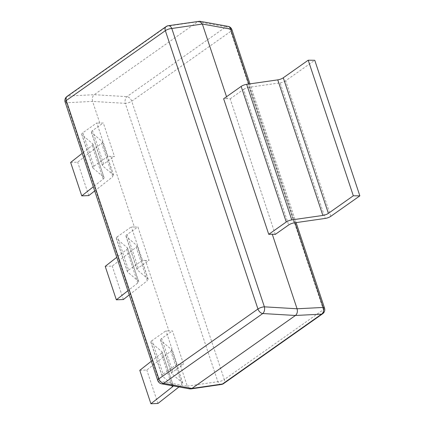 <?xml version="1.0" encoding="UTF-8"?>
<svg xmlns="http://www.w3.org/2000/svg" width="425" height="425" viewBox="0 0 425 425"><rect width="100%" height="100%" fill="white"/><g stroke="black" fill="none" stroke-linecap="round" stroke-linejoin="round"><path stroke-width="0.32" stroke-dasharray="2.12 1.59" d="M110.936 156.559L134.39 227.062L137.907 226.918L149.032 260.36L145.515 260.498L168.964 331.001L172.486 330.857L183.611 364.299L180.088 364.443L187.313 386.15L159.067 381.076L66.475 102.733L92.592 101.41L99.811 123.117L103.333 122.979L114.458 156.421L107.913 156.352L96.788 122.91L82.854 132.733L93.978 166.175A5.031 1.62 161.6 0 0 92.841 167.801A5.031 1.62 161.6 0 0 93.027 168.066L103.907 177.321A5.031 1.62 -18.4 0 1 104.093 177.586A5.031 1.62 -18.4 0 1 103.211 179.021L93.309 186.803M134.39 227.062L131.362 226.849L117.433 236.672L128.557 270.114A5.031 1.62 161.6 0 0 127.42 271.74A5.031 1.62 161.6 0 0 127.606 272.005L138.481 281.26A5.031 1.62 -18.4 0 1 138.667 281.525A5.031 1.62 -18.4 0 1 137.79 282.96L127.888 290.743M145.515 260.498L142.487 260.291L131.362 226.849M168.964 331.001L165.941 330.788L152.007 340.611L163.131 374.053A5.031 1.62 161.6 0 0 161.994 375.679A5.031 1.62 161.6 0 0 162.18 375.944L173.06 385.199A5.031 1.62 -18.4 0 1 173.246 385.464A5.031 1.62 -18.4 0 1 173.214 385.916M180.088 364.443L177.066 364.23L165.941 330.788M99.811 123.117L96.788 122.91M275.283 234.403L230.185 98.828L227.163 98.621L226.53 96.725M221.398 384.471A5.031 3.31 81.7 0 1 217.866 381.698L125.274 103.355A5.031 1.62 -18.4 0 0 131.718 101.187L230.791 31.344L323.382 309.687L224.31 379.53L131.718 101.187A5.031 3.257 54.8 0 0 126.9 96.65L94.217 94.706C92.427 96.321 91.885 98.552 92.592 101.41L125.274 103.355A5.031 3.028 93.4 0 1 126.9 96.65L225.972 26.807L197.731 21.739L94.217 94.706L68.101 96.029L167.174 26.191L197.731 21.739L198.911 21.25M227.163 98.621L223.64 98.759M189.98 388.923L187.313 386.15L217.866 381.698A5.031 1.62 -18.4 0 0 224.31 379.53A5.031 3.257 -125.2 0 1 223.571 383.605M139.793 370.308L146.806 370.032L170.77 351.204L181.895 384.646A5.031 1.62 161.6 0 0 182.771 383.212A5.031 1.62 161.6 0 0 182.585 382.946L171.849 373.809A5.031 1.62 -18.4 0 1 171.663 373.543A5.031 1.62 -18.4 0 1 172.8 371.918L183.611 364.299M157.93 403.474L146.806 370.032M178.962 386.947L181.895 384.646M182.585 382.946L171.461 349.504L160.724 340.372L171.849 373.809M172.8 371.918L161.675 338.481L172.486 330.857M177.066 364.23L163.131 374.053M162.18 375.944L151.056 342.502L161.936 351.757L173.06 385.199M171.966 385.688L161.24 353.457L151.337 361.239M171.461 349.504A5.031 1.62 -18.4 0 1 171.647 349.77A5.031 1.62 -18.4 0 1 170.77 351.204M161.24 353.457A5.031 1.62 161.6 0 0 162.122 352.022A5.031 1.62 161.6 0 0 161.936 351.757M151.056 342.502A5.031 1.62 -18.4 0 1 150.87 342.237A5.031 1.62 -18.4 0 1 152.007 340.611M161.675 338.481A5.031 1.62 161.6 0 0 160.538 340.106A5.031 1.62 161.6 0 0 160.724 340.372M105.219 266.369L112.232 266.092L136.191 247.265L147.316 280.702A5.031 1.62 161.6 0 0 148.197 279.273A5.031 1.62 161.6 0 0 148.012 279.007L137.275 269.87A5.031 1.62 -18.4 0 1 137.089 269.604A5.031 1.62 -18.4 0 1 138.226 267.978L149.032 260.36M123.356 299.535L112.232 266.092M129.264 294.886L147.316 280.702M148.012 279.007L136.887 245.565L126.151 236.428L137.275 269.87M138.226 267.978L127.102 234.536L137.907 226.918M142.487 260.291L128.557 270.114M127.606 272.005L116.482 238.563L127.357 247.817L138.481 281.26M137.79 282.96L126.666 249.518L116.763 257.3M136.887 245.565A5.031 1.62 -18.4 0 1 137.073 245.831A5.031 1.62 -18.4 0 1 136.191 247.265M126.666 249.518A5.031 1.62 161.6 0 0 127.543 248.083A5.031 1.62 161.6 0 0 127.357 247.817M116.482 238.563A5.031 1.62 -18.4 0 1 116.291 238.298A5.031 1.62 -18.4 0 1 117.433 236.672M127.102 234.536A5.031 1.62 161.6 0 0 125.965 236.167A5.031 1.62 161.6 0 0 126.151 236.428M70.64 162.43L77.653 162.153L101.618 143.321L112.742 176.763A5.031 1.62 161.6 0 0 113.618 175.328A5.031 1.62 161.6 0 0 113.433 175.068L102.696 165.931A5.031 1.62 -18.4 0 1 102.51 165.665A5.031 1.62 -18.4 0 1 103.647 164.039L114.458 156.421M88.777 195.59L77.653 162.153M94.69 190.947L112.742 176.763M113.433 175.068L102.308 141.626L91.572 132.488L102.696 165.931M103.647 164.039L92.522 130.597L103.333 122.979M107.913 156.352L93.978 166.175M93.027 168.066L81.903 134.624L92.783 143.878L103.907 177.321M103.211 179.021L92.087 145.578L82.184 153.361M102.308 141.626A5.031 1.62 -18.4 0 1 102.494 141.892A5.031 1.62 -18.4 0 1 101.618 143.321M92.087 145.578A5.031 1.62 161.6 0 0 92.969 144.144A5.031 1.62 161.6 0 0 92.783 143.878M81.903 134.624A5.031 1.62 -18.4 0 1 81.717 134.358A5.031 1.62 -18.4 0 1 82.854 132.733M92.522 130.597A5.031 1.62 161.6 0 0 91.386 132.223A5.031 1.62 161.6 0 0 91.572 132.488M230.185 98.828L243.573 89.388L288.671 224.963M294.196 222.886L249.093 87.311L280.171 82.848L325.274 218.418M330.793 216.341L285.696 80.766L314.76 60.276M285.696 80.766A5.031 1.62 -18.4 0 1 280.171 82.848M249.093 87.311A5.031 1.62 161.6 0 0 243.573 89.388M295.019 222.764L248.864 84.017M161.617 383.833A5.031 3.591 100.2 0 1 159.067 381.076A5.031 1.62 -18.4 0 1 157.733 380.465M67.017 96.422A5.031 3.257 -125.2 0 1 68.101 96.029A5.031 3.873 87.1 0 0 66.475 102.733A5.031 1.62 -18.4 0 1 65.142 102.122M168.263 25.718A5.031 3.31 81.7 0 0 167.174 26.191A5.031 3.257 54.8 0 0 166.09 26.584M322.649 313.762A5.031 3.257 54.8 0 0 323.382 309.687A5.031 1.62 -18.4 0 0 324.525 308.061M231.928 29.718A5.031 1.62 -18.4 0 1 230.791 31.344A5.031 3.257 -125.2 0 0 225.972 26.807A5.031 3.591 100.2 0 1 228.044 26.355M296.098 222.61L249.942 83.863M162.122 352.022L173.246 385.464M160.538 340.106L171.663 373.543M182.771 383.212L171.647 349.77M161.994 375.679L150.87 342.237M127.543 248.083L138.667 281.525M125.965 236.167L137.089 269.604M148.197 279.273L137.073 245.831M127.42 271.74L116.291 238.298M92.969 144.144L104.093 177.586M91.386 132.223L102.51 165.665M113.618 175.328L102.494 141.892M92.841 167.801L81.717 134.358"/><path stroke-width="0.64" d="M226.53 96.725L202.353 24.034L171.796 28.491L264.387 306.834L297.07 308.773L272.26 234.191L275.283 234.403L288.671 224.963A5.031 1.62 -18.4 0 1 294.196 222.886L325.274 218.418A5.031 1.62 161.6 0 0 330.793 216.341L359.858 195.851L314.76 60.276L308.215 60.207L283.278 77.791L328.376 213.361A5.031 1.62 -18.4 0 1 322.857 215.443L291.778 219.906A5.031 1.62 161.6 0 0 286.253 221.988L268.743 234.334L223.64 98.759L241.156 86.413A5.031 1.62 -18.4 0 1 246.675 84.331L291.778 219.906M223.571 383.605L322.649 313.762A5.031 3.257 54.8 0 1 321.56 314.155L295.444 315.478C297.234 313.868 297.776 311.631 297.07 308.773L323.191 307.45A5.031 3.873 87.1 0 1 321.56 314.155L222.488 383.998A5.031 3.31 81.7 0 1 221.398 384.471A5.031 5.031 0 0 0 223.571 383.605A5.031 3.257 -125.2 0 1 222.488 383.998L191.935 388.45L295.444 315.478L262.762 313.538L163.689 383.377L191.935 388.45L189.98 388.923L161.617 383.833A5.031 3.591 100.2 0 0 163.689 383.377A5.031 3.257 -125.2 0 1 158.87 378.84L257.943 309.002L165.352 30.658L66.279 100.497L158.87 378.84A5.031 1.62 -18.4 0 0 157.733 380.465A5.031 5.031 0 0 0 161.617 383.833M272.26 234.191L268.743 234.334M157.733 380.465L65.142 102.122A5.031 1.62 -18.4 0 1 66.279 100.497A5.031 3.257 -125.2 0 1 67.017 96.422L166.09 26.584A5.031 3.257 54.8 0 0 165.352 30.658A5.031 1.62 -18.4 0 1 171.796 28.491A5.031 3.31 81.7 0 0 168.263 25.718L199.681 21.261L202.353 24.034L230.594 29.107A5.031 1.62 -18.4 0 1 231.928 29.718A5.031 5.031 0 0 0 228.044 26.355A5.031 3.591 100.2 0 1 230.594 29.107L248.864 84.017M173.214 385.916A5.031 1.62 -18.4 0 1 172.364 386.899L150.917 403.75L157.93 403.474L178.962 386.947M150.917 403.75L139.793 370.308L151.337 361.239M127.888 290.743L116.344 299.811L123.356 299.535L129.264 294.886M116.344 299.811L105.219 266.369L116.763 257.3M93.309 186.803L81.765 195.872L88.777 195.59L94.69 190.947M81.765 195.872L70.64 162.43L82.184 153.361M359.858 195.851L353.313 195.782L308.215 60.207M353.313 195.782L328.376 213.361M322.857 215.443L277.753 79.868L246.675 84.331M277.753 79.868A5.031 1.62 161.6 0 0 283.278 77.791M322.649 313.762A5.031 5.031 0 0 0 324.525 308.061A5.031 1.62 -18.4 0 0 323.191 307.45L295.019 222.764M257.943 309.002A5.031 3.257 54.8 0 0 262.762 313.538A5.031 3.028 93.4 0 0 264.387 306.834A5.031 1.62 -18.4 0 0 257.943 309.002M172.364 386.899L171.966 385.688M286.253 221.988L241.156 86.413M168.263 25.718A5.031 5.031 0 0 0 166.09 26.584M67.017 96.422A5.031 5.031 0 0 0 65.142 102.122M221.398 384.471L190.751 388.933M324.525 308.061L296.098 222.61M249.942 83.863L231.928 29.718M228.044 26.355L199.681 21.261"/></g></svg>
